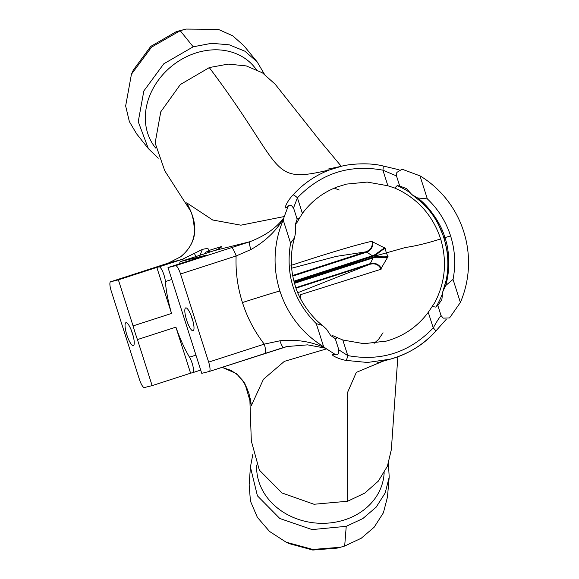 <?xml version="1.0" encoding="UTF-8"?>
<svg xmlns="http://www.w3.org/2000/svg" width="579" height="579" viewBox="0 0 579 579"><rect width="100%" height="100%" fill="white"/><g stroke="black" fill="none" stroke-linecap="round" stroke-linejoin="round"><path stroke-width="0.87" d="M131.44 74.213L133.329 70.03L150.772 46.385L176.407 31.577L186.004 29.073L180.221 30.694L151.568 47.131L131.433 74.25L125.65 105.964L129.363 121.604L136.63 133.865L148.362 148.637L138.236 121.691L143.838 90.968L163.799 63.791L193.234 46.79L211.596 43.302L229.277 44.829L244.874 51.191L257.148 61.873L264.371 74.119M193.198 46.805L180.214 30.694L176.407 31.577M257.148 61.873L243.918 45.741L232.678 35.789L218.283 29.355L186.004 29.073M256.49 69.567L254.167 66.773A63.849 53.152 140.3 0 0 195.68 53.044A63.849 53.152 140.3 0 0 155.708 148.086M341.292 166.318L319.579 140.299L275.191 84.237L262.41 72.816L246.292 65.919L228.133 64.103L209.403 67.54L180.351 84.527L160.767 111.812L155.136 142.977L164.769 170.805L190.498 210.894M189.898 209.446L186.691 202.831L212.645 219.984L240.893 225.18L284.282 216.532L288.262 206.023C282.422 212.211 286.156 202.1 293.025 194.92C303.331 183.579 315.613 175.205 329.871 169.806L341.183 166.339L327.888 169.119M399.72 186.025L396.492 175.915L396.854 172.412L402.087 169.206L419.985 175.857L427.338 198.879C438.202 209.157 445.946 221.504 450.585 235.914C455.08 250.266 455.905 264.762 453.039 279.411L460.385 302.433L449.557 317.943L443.232 318.146L441.06 315.577L437.833 305.466L441.842 299.604L442.826 291.635L445.606 285.599C449.651 273.324 450.173 251.662 444.904 237.607C441.046 223.32 428.46 205.777 417.64 197.967L411.864 194.58L406.415 188.588L399.72 186.025L397.165 185.635L394.726 188.045L387.879 185.765L382.9 170.168C349.513 164.096 321.027 173.316 297.418 197.815L293.488 208.056M460.385 302.441A99.472 96.563 76.1 0 0 463.678 231.499A99.472 96.563 76.1 0 0 419.985 175.85M249.744 396.383L251.329 440.995L259.349 470.105L282.024 492.982L314.028 504.266L347.661 501.233L364.734 493.12L378.282 481.171L387.38 466.276L391.346 449.63L397.838 356.78M435.488 331.354C423.017 345.012 407.956 354.283 390.304 359.175L367.448 362.476L345.829 360.377C336.088 358.546 327.301 352.857 335.74 354.782L326.527 348.884L284.34 361.368L263.459 379.245L251.38 405.524L250.142 398.099M256.692 465.082A63.849 54.194 5.4 0 0 344.657 519.855A63.849 54.194 5.4 0 0 383.971 475.062L384.188 472.754M388.437 463.526L389.197 477.161L385.194 492.953L376.198 507.117L362.888 518.538L346.271 526.318L312.11 529.59L279.816 518.509L257.416 495.827L250.417 467.072L252.857 454.269M250.417 467.072L249.151 484.84L250.439 501.103L257.344 517.308L269.517 531.435L286.135 542.19L312.819 549.449L340.438 547.271L344.679 546.033L361.282 538.217L374.164 527.201L383.399 512.791L387.445 497.129L389.197 477.161M180.51 261.549L206.464 255.115L168.004 267.563L175.553 265.696L249.853 241.725L214.194 250.649L180.51 261.549A9.257 2.215 -107.9 0 0 180.474 261.556A9.257 2.215 -107.9 0 0 179.772 263.756M159.059 266.861L156.837 267.411L171.529 313.456A55.982 13.418 72.1 0 1 165.384 281.553A9.257 2.215 -107.9 0 0 164.031 275.141A9.257 2.215 -107.9 0 0 159.059 266.861L182.139 259.392L202.397 249.404C207.289 248.159 209.388 248.536 208.686 250.541L220.896 246.741C222.466 246.466 221.294 247.371 217.393 249.469L214.194 250.649A9.257 2.215 72.1 0 0 214.158 250.656L217.183 249.556M183.746 260.499A9.257 2.215 72.1 0 0 182.139 259.392L168.279 263.119L110.603 281.785L118.369 279.86L133.069 325.905A55.982 13.418 -107.9 0 0 137.433 339.584L175.9 327.142L190.592 373.187L192.814 372.637A9.257 2.215 -107.9 0 0 192.85 372.623A9.257 2.215 -107.9 0 0 192.156 363.286A9.257 2.215 -107.9 0 0 189.528 357.192A55.982 13.418 72.1 0 1 175.9 327.142M180.67 256.801L168.279 263.119A9.257 2.215 72.1 0 0 168.243 263.134L180.474 256.881A9.257 2.063 53.8 0 1 180.67 256.801C202.874 238.186 194.168 216.72 186.691 202.831L188.913 207.268C189.977 210.59 193.647 214.425 194.341 230.493C194.414 240.48 189.796 249.274 180.474 256.881M283.225 220.107A99.472 96.563 76.1 0 0 279.925 291.005A99.472 96.563 76.1 0 0 323.625 346.691L316.272 323.647C293.944 301.304 285.382 274.468 290.578 243.137L283.232 220.107L283.761 218.167C276.147 231.072 265.153 241.552 250.787 249.6A9.257 1.527 72.5 0 1 249.853 241.725C265.16 235.841 276.509 227.844 283.898 217.718L284.282 216.532M220.896 246.741L218.406 248.999M202.397 249.404L200.023 255.23M210.09 251.974A55.982 13.418 -107.9 0 0 204.742 253.703M194.45 253.609L195.963 256.548M156.837 267.411L118.369 279.86M222.112 367.325L236.449 373.614L244.852 383.378L251.38 405.524L250.504 399.879M326.527 348.884L325.528 348.182L307.565 344.852L287.01 346.539L209.381 371.443M190.592 373.187L152.132 385.628L144.359 387.554A9.257 2.215 -107.9 0 1 139.387 379.274L111.262 291.136A9.257 2.215 -107.9 0 1 110.567 281.792L168.243 263.134A9.257 2.215 72.1 0 0 168.207 263.141M208.65 362.114L264.248 344.129C254.55 331.564 247.291 317.705 242.456 302.564C237.614 287.408 235.508 271.884 236.116 255.983L180.525 273.976L208.65 362.114A9.257 2.215 -107.9 0 1 209.345 371.457A9.257 2.215 -107.9 0 1 209.308 371.465L201.76 373.339L168.004 267.563M171.529 313.456L133.069 325.905M137.433 339.584L152.132 385.628M186.604 320.021A12.029 2.881 72.1 0 1 186.496 308.021A12.029 2.881 72.1 0 1 192.214 318.631A12.029 2.881 72.1 0 1 193.676 330.196A12.029 2.881 72.1 0 1 186.604 320.021M180.525 273.976A9.257 2.215 -107.9 0 0 175.553 265.696M191.331 316.091A7.404 1.773 -107.9 0 0 191.96 318.37A7.404 1.773 -107.9 0 0 192.858 320.824M340.438 547.271L337.159 548.125L312.79 550.05L289.196 543.63L286.135 542.19M290.976 265.399C329.668 252.719 356.736 244.656 372.174 241.219L372.898 242.029L385.404 248.34L386.157 252.639L388.031 256.584L381.243 268.178L381.112 269.221L300.342 294.74L300.595 298.75M294.277 282.458L375.981 256.352L375.735 255.875L405.64 247.436C415.273 246.126 426.947 243.296 440.648 238.946C433.316 216.843 419.486 200.544 399.141 190.05L394.726 188.045M338.722 349.767L347.776 355.593C381.156 361.658 409.65 352.43 433.244 327.924L428.265 312.327L434.959 302.296C445.302 282.082 447.198 260.97 440.648 238.946M428.265 312.327C417.517 326.679 403.599 336.247 386.533 341.038L363.974 343.702L342.797 339.996L347.776 355.593A4.625 1.006 102.2 0 1 345.829 360.377M432.542 306.544L435.936 307.131A83.745 81.292 76.1 0 0 442.689 292.974M447.285 273.621A83.745 81.292 76.1 0 0 432.665 214.939M410.33 192.829A83.745 81.292 76.1 0 0 397.165 185.635M435.936 307.131L437.833 305.466M411.864 194.58L421.114 201.868C428.272 208.404 434.112 216.032 438.636 224.753L444.057 237.875L447.14 251.395C448.508 261.078 448.175 270.704 446.141 280.279L442.826 291.635M293.025 194.92A4.625 0.934 -137.9 0 1 297.418 197.815L302.397 213.412C311.531 201.145 323.183 192.308 337.34 186.908L346.466 184.108L367.252 182.074L387.879 185.765M296.571 223.241L298.988 218.992L296.889 218.088M302.397 213.412L298.988 218.992M332.397 335.487L342.797 339.996M158.262 158.212L148.354 148.637M344.679 546.033L346.235 526.325M126.837 334.828A12.029 2.881 72.1 0 1 126.729 322.821A12.029 2.881 72.1 0 1 132.446 333.439A12.029 2.881 72.1 0 1 133.908 345.004A12.029 2.881 72.1 0 1 126.837 334.828M131.556 330.899A7.404 1.773 -107.9 0 0 132.186 333.178A7.404 1.773 -107.9 0 0 133.09 335.632M372.898 242.029C373.1 246.936 371.023 250.316 366.666 252.162L365.443 251.916C370.669 250.128 372.912 246.56 372.174 241.219M365.443 251.916L336.327 256.374L291.686 268.207M375.735 255.875L375.655 255.346L294.161 282.045M297.794 292.728L369.474 264.408L370.321 263.604C374.924 262.548 378.565 264.067 381.243 268.178M381.112 269.221C378.623 264.458 374.729 262.859 369.438 264.422M366.666 252.162L372.42 255.773L375.069 254.601L384.644 247.732M387.749 257.474L375.923 257.279L373.093 257.887L370.321 263.597L295.883 287.683M375.923 257.279L375.981 256.352C381.539 256.931 385.556 257.011 388.031 256.584M385.404 248.34C383.095 249.281 379.846 251.619 375.655 255.346L375.069 254.601M189.195 207.861L188.913 207.268M217.393 249.469L219.347 248.543M209.345 371.457L264.943 353.465A9.257 2.215 72.1 0 0 264.248 344.129L279.896 340.807C296.31 339.171 311.401 341.538 325.166 347.907L323.632 346.683M250.787 249.6L236.116 255.983A9.257 2.215 72.1 0 0 231.151 247.703M283.761 218.167L283.898 217.718M279.896 340.807A9.257 1.527 72.5 0 0 283.587 347.501L264.943 353.465A9.257 2.215 72.1 0 1 264.907 353.472M283.587 347.501A9.257 1.527 72.5 0 0 283.609 347.494L286.634 346.633M325.528 348.182L325.166 347.907M335.661 339.576L336.79 337.492M288.204 206.088L288.262 206.023C290.05 204.192 291.939 205.212 293.915 209.099L297.15 219.217L295.297 224.543L295.616 232.186L294.581 237.694C292.337 245.178 291.259 253.24 291.346 261.889C291.563 271.138 292.764 277.529 295.312 285.954C299.162 300.154 311.697 317.582 322.517 325.412L326.57 329.234L330.725 335.559L335.263 338.657L338.498 348.775C339.142 353.125 338.223 355.13 335.74 354.782L335.219 354.674M417.64 197.967L427.338 198.879M290.578 243.137L294.581 237.694M322.517 325.412L316.272 323.647M453.039 279.411L445.606 285.599M396.492 175.915L382.9 170.168A4.625 1.006 -77.8 0 0 382.791 165.912A4.625 1.006 -77.8 0 0 382.683 165.912M377.059 362.91L388.943 359.537C408.072 354.268 423.625 344.86 435.596 331.289A4.625 0.926 42.1 0 0 433.244 327.924C436.501 321.953 439.106 317.835 441.06 315.577M329.871 169.806C267.845 184.585 286.344 169.821 209.265 67.584M383.696 360.92L356.309 372.391L347.624 392.301L347.661 501.233M192.85 372.623L200.718 370.075L192.887 372.608M386.533 341.038L384.304 341.61M444.057 237.875L450.585 235.914M279.918 290.984A32.388 0.536 162.3 0 0 242.449 302.549A13.882 13.476 76.1 0 0 242.449 302.549A32.388 0.528 162.3 0 1 279.925 291.027M292.684 275.459L365.487 251.908M369.474 264.408L296.05 288.168M293.937 281.17L372.42 255.773L372.847 256.584M366.673 252.162L292.793 276.074M372.985 256.996L373.093 257.887L294.516 283.312M189.528 357.192L195.941 355.115M171.804 279.476L165.384 281.553M214.121 250.671A9.257 2.215 72.1 0 1 214.158 250.656L180.474 261.556M374.106 343.354L378.5 339.432L383.037 332.773M339.243 190.021L334.278 188.139M250.62 400.516L248.912 393.423L246.509 387.192L242.094 379.788L237.484 374.779L231.079 370.401L221.996 367.361M446.344 319.203L435.596 331.289M399.003 169.763L382.791 165.912C368.193 162.156 347.892 164.255 341.183 166.339"/></g></svg>
